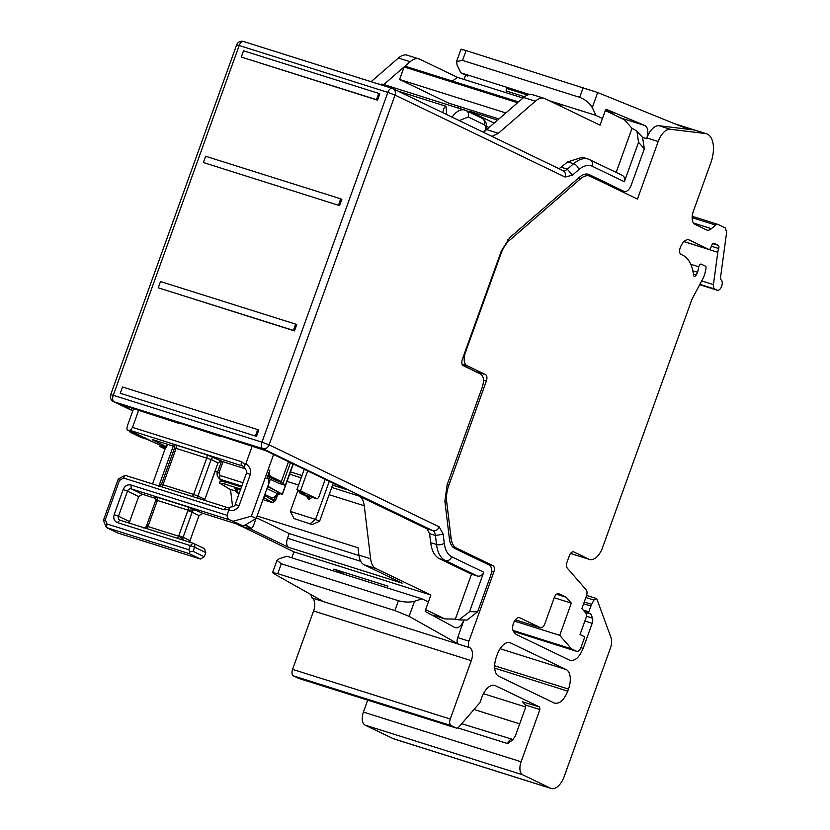 <?xml version="1.0" encoding="UTF-8"?>
<svg xmlns="http://www.w3.org/2000/svg" width="830" height="830" viewBox="0 0 830 830"><rect width="100%" height="100%" fill="white"/><g stroke="black" fill="none" stroke-linecap="round" stroke-linejoin="round"><path stroke-width="1.25" d="M298.779 678.401L293.353 675.859C291.849 674.769 291.589 672.601 292.565 669.354L313.584 610.973L471.284 660.67A11.122 5.862 107.5 0 0 469.894 647.753L458.368 644.049L409.107 616.348L394.893 610.579L398.452 600.723C404.48 602.31 409.844 602.487 414.533 601.262L421.962 598.845L428.405 601.947M313.584 610.973A11.122 5.862 107.5 0 0 312.205 598.057L310.659 594.404M421.962 598.845L286.796 556.245L279.368 558.673L276.992 560.312L281.297 563.809L277.749 573.665L394.893 610.579M277.749 573.665L272.551 572.638L273.942 573.748L323.202 601.46L311.935 597.911M471.284 660.67L450.265 719.05A5.561 2.936 -72.5 0 0 451.043 725.555L456.044 727.962L298.354 678.266M586.592 595.421L596.179 598.44L596.957 599.291L611.046 637.71A11.122 5.862 -72.5 0 1 610.455 648.033L564.224 776.444A16.683 8.798 -72.5 0 1 551.224 788.5L393.534 738.804L364.961 725.088C361.953 722.909 361.434 718.573 363.395 712.078L367.7 700.136M281.297 563.809L398.452 600.723M458.368 644.049C456.946 642.908 456.708 640.76 457.672 637.596L464.012 620.01M464.105 619.73C461.511 625.913 458.482 628.538 455.027 627.605L425.23 611.451L425.894 609.78M447.183 484.679L448.864 485.218A22.244 11.734 107.5 0 0 446.665 501.486L451.095 538.276A22.244 11.734 -72.5 0 0 456.417 548.018L492.999 565.655A5.561 2.936 -72.5 0 1 493.777 572.161L468.94 641.144A5.561 2.936 107.5 0 0 469.635 647.597M448.864 485.218L486.349 381.095L483.496 380.202M464.81 352.428L465.371 352.605A11.122 5.862 107.5 0 0 466.937 365.615L485.571 374.6C487.075 375.689 487.335 377.847 486.349 381.095M477.831 372.701L462.352 364.827M465.371 352.605L500.978 253.71A22.244 11.734 -72.5 0 1 509.413 240.451L507.555 239.87M711.383 246.22L718.676 248.523A11.122 5.862 107.5 0 0 717.794 252.279L713.427 284.607A5.561 2.936 -72.5 0 0 714.723 289.016L717.12 290.168A5.561 2.936 -72.5 0 0 717.327 290.251A5.561 2.936 -72.5 0 0 721.706 286.101A5.561 2.936 -72.5 0 0 720.948 279.762A2.22 1.172 -72.5 0 1 720.461 278.019L726.624 232.369L725.327 227.96L718.023 224.442A5.561 2.936 -72.5 0 0 717.815 224.359A5.561 2.936 -72.5 0 0 715.595 225.065L711.403 228.686A11.122 5.862 107.5 0 1 706.963 230.097A11.122 5.862 107.5 0 1 706.548 229.931L694.907 224.318A11.122 5.862 -72.5 0 1 693.341 211.318L710.833 162.753A24.464 12.907 -72.5 0 0 707.388 134.128A24.464 12.907 -72.5 0 0 706.475 133.765A24.464 12.907 -72.5 0 0 705.23 133.506L670.339 129.273A16.683 8.798 107.5 0 0 658.19 141.515L637.461 199.086L590.244 176.313A22.244 11.734 107.5 0 0 589.404 175.981A22.244 11.734 107.5 0 0 580.512 178.803L509.413 240.451M679.355 125.652L692.407 129.76L659.072 125.724A16.683 8.798 107.5 0 0 646.923 137.967L646.684 138.641L642.513 137.334M718.676 248.523A2.781 1.463 107.5 0 0 718.251 245.379L713.987 243.325A2.781 1.463 107.5 0 0 713.883 243.283A2.781 1.463 107.5 0 0 711.725 245.296L710.968 247.382A2.781 1.463 -72.5 0 1 708.799 249.394A2.781 1.463 -72.5 0 1 708.696 249.353L684.024 241.572L708.799 249.394M596.303 598.492L593.927 600.069L591.645 604.365A7.231 3.808 -72.5 0 0 590.898 606.066L588.812 611.845A1.11 0.591 -72.5 0 0 588.968 613.142L591.002 614.127L592.475 618.153A5.561 2.936 107.5 0 1 592.184 623.309L583.168 648.334C579.278 657.619 574.734 661.562 569.546 660.151L516.851 634.743A22.244 11.734 -72.5 0 1 513.334 631.163A7.781 4.109 -72.5 0 1 513.936 622.178A7.781 4.109 -72.5 0 1 519.538 617.686A7.781 4.109 -72.5 0 1 519.829 617.8L540.32 627.677A5.561 2.936 107.5 0 0 540.527 627.76A5.561 2.936 107.5 0 0 544.864 623.745L554.264 597.642C555.561 594.539 557.075 593.232 558.798 593.699L566.236 597.289L571.331 603.13L559.731 635.344L571.486 648.832L576.497 651.249A5.561 2.936 -72.5 0 0 576.705 651.332A5.561 2.936 -72.5 0 0 581.042 647.307L584.797 636.869L580.014 634.556L586.271 617.167A3.341 1.764 -72.5 0 0 586.156 613.546L581.892 608.504L586.426 595.919A5.561 2.936 -72.5 0 0 586.208 589.86L567.274 568.125A5.561 2.936 -72.5 0 1 567.066 562.066L569.297 555.872A5.561 2.936 107.5 0 1 573.623 551.857A5.561 2.936 107.5 0 1 573.841 551.94L589.01 559.254A16.683 8.798 -72.5 0 0 589.632 559.493A16.683 8.798 -72.5 0 0 602.632 547.437L692.033 299.101L702.823 278.818A13.903 7.335 -72.5 0 0 705.251 272.053L705.967 268.681A2.781 1.463 -72.5 0 0 705.376 266.129L701.236 264.137A2.781 1.463 -72.5 0 0 701.132 264.096A2.781 1.463 -72.5 0 0 698.777 266.804L697.615 272.333L696.173 275.041A2.781 1.463 -72.5 0 1 694.295 276.39A2.781 1.463 -72.5 0 1 694.191 276.349A2.781 1.463 -72.5 0 1 693.527 275.114A44.478 23.458 -72.5 0 0 682.831 255.267L680.974 254.364A5.561 2.936 107.5 0 1 680.185 247.859A11.122 5.862 -72.5 0 1 688.848 239.818A11.122 5.862 -72.5 0 1 689.274 239.984L708.696 249.353M697.615 272.333L692.842 270.839M571.486 648.832L513.002 630.395M559.731 635.344L514.496 621.089M571.331 603.13L554.222 597.745M566.236 597.289L556.494 594.218M570.168 660.4L569.546 660.151M591.002 614.127L585.067 612.25M551.224 788.5A16.683 8.798 -72.5 0 1 550.601 788.251L392.912 738.555M456.044 727.962A5.561 2.936 -72.5 0 0 456.251 728.045A5.561 2.936 -72.5 0 0 459.032 726.79L479.885 702.699L481.774 697.48A16.683 8.798 -72.5 0 1 494.763 685.414A16.683 8.798 -72.5 0 1 495.396 685.663L539.573 706.963L539.884 709.567L521.095 761.774A11.122 5.862 -72.5 0 0 522.651 774.784L550.601 788.251M539.884 709.567L525.473 705.023L525.245 708.436L515.337 735.94L512.608 740.007L507.576 743.566L457.735 727.858M525.473 705.023L522.433 701.661M494.649 665.785L568.509 689.056A16.683 8.798 107.5 0 0 566.164 669.54L509.527 642.451M568.509 689.056L567.762 691.141C563.861 700.427 559.316 704.369 554.139 702.958L498.778 676.263A16.683 8.798 107.5 0 1 496.433 656.758L497.18 654.673A16.683 8.798 -72.5 0 1 510.18 642.607A16.683 8.798 -72.5 0 1 510.803 642.856M554.762 703.207L554.139 702.958M462.518 49.935C459.779 48.773 460.961 48.98 466.087 50.568L597.693 92.535L684.428 127.706L692.407 129.76M602.456 118.524L596.002 115.422L592.257 107.61C589.653 103.034 585.461 99.61 579.672 97.338L462.528 60.424L456.562 61.513L457.091 65.02L460.837 72.822L529.53 94.475M620.301 117.787L644.931 125.548L606.045 109.228L605.568 110.691M644.931 125.548L645.118 125.631C648.126 127.81 648.645 132.146 646.684 138.641M467.757 76.163L460.837 72.822M549.201 100.669L596.002 115.422M506.912 88.499L527.59 95.014M556.121 104.009L560.976 105.535M605.651 110.442L614.034 113.077M467.352 111.168L469.541 111.251L494.13 123.11M497.595 120.101L469.541 111.251M398.151 91.155L445.98 106.23L446.716 114.571M533.4 95.004C530.443 93.686 527.206 94.516 523.668 97.494L518.543 101.934L404.999 66.161L410.124 61.711L398.41 58.027L371.103 81.703M457.621 77.439L419.856 59.231L407.312 55.205A22.244 11.734 -72.5 0 0 398.41 58.027M419.856 59.231C416.909 57.903 413.662 58.733 410.124 61.711M452.288 81.06L457.475 77.387L523.035 98.044M621.722 175.089C624.347 176.261 625.218 178.471 624.347 181.729L638.54 142.293L636.932 131.047L632.035 128.308L624.482 119.811L605.319 110.566L600.059 125.185L545.113 98.697A22.244 11.734 107.5 0 0 544.273 98.365A22.244 11.734 107.5 0 0 535.381 101.187L498.342 133.298L491.972 136.39M383.813 84.525L404.096 66.95L517.63 102.723L486.629 129.615L498.342 133.298M559.057 168.729L567.751 161.892L582.432 157.244L588.294 159.09A36.696 19.36 107.5 0 0 573.613 163.738L567.751 161.892M632.035 128.308L616.171 172.37M560.727 106.23L561.35 104.497M507.286 87.461L506.041 90.906L524.581 96.747M464.012 79.452L465.578 75.105M449.155 103.273L498.913 118.949M404.096 66.95L399.583 79.472L448.553 103.086M399.583 79.472L505.833 112.953M482.894 132.012L486.629 129.615M642.607 137.427L644.319 148.798L638.54 142.293M469.562 611.658L483.755 572.223C482.355 575.315 480.228 576.58 477.375 576.03L471.513 574.184L455.338 619.118L458.949 619.906L469.562 611.658L477.624 611.824L490.675 575.564C492.252 570.366 491.837 566.9 489.43 565.157L454.716 548.423C451.821 546.928 450.047 543.681 449.383 538.68L444.88 501.237L447.08 484.969L482.313 387.112C484.274 380.617 483.755 376.291 480.746 374.112L463.182 365.636C461.677 364.557 461.407 362.388 462.393 359.141L501.382 250.847L509.817 237.588L579.558 177.112C583.085 174.134 586.333 173.304 589.29 174.632L624.004 191.367C626.764 192.114 629.182 190.018 631.267 185.069L644.319 148.798M588.449 174.3L587.578 174.093M616.659 189.053L624.336 191.502L616.825 189.126M477.624 611.824L467.01 620.072L459.146 619.917M584.517 174.29L585.461 174.736M120.267 393.264L256.501 436.373L258.763 430.106L257.694 429.587L122.529 386.998L120.267 393.264L256.501 436.373M158.24 287.803L294.474 330.911L296.725 324.644L295.656 324.136L160.491 281.536L158.24 287.803L293.405 330.402L295.656 324.136M203.35 162.514L339.574 205.622L341.836 199.356L340.767 198.837L205.601 156.248L203.35 162.514L339.574 205.622M377.546 100.16L379.798 93.894L378.739 93.385L243.564 50.796L241.312 57.052L377.546 100.16L376.478 99.652L378.739 93.385M332.581 485.156L345.892 489.347L265.507 450.597L221.164 436.175M220.988 436.653L178.803 422.833M178.637 423.31L119.126 404.023L132.862 410.653M471.513 574.184L439.464 558.725C434.692 556.266 431.766 550.913 430.677 542.654L429.598 533.669L426.931 528.793L358.923 496.008C361.818 497.502 363.592 500.749 364.245 505.75L370.626 558.808C371.29 563.809 373.064 567.056 375.959 568.55L430.895 595.037L425.634 609.656L444.797 618.889L455.338 619.118M444.797 618.889L432.887 615.144M290.469 471.886L301.995 475.517M387.309 587.92L387.942 586.146L333.878 569.11L333.235 570.884M345.695 574.806L333.878 569.11M255.443 435.854L257.694 429.587M293.405 330.402L294.474 330.911M338.515 205.103L340.767 198.837M241.312 57.052L376.478 99.652M291.787 557.822L293.924 551.877L237.183 524.114M230.512 489.441L232.597 506.767M430.895 595.037L293.924 551.877M247.765 526.448A22.244 11.734 -72.5 0 0 250.702 529.073L288.612 547.354L402.145 583.137L364.235 564.857A22.244 11.734 107.5 0 1 358.913 555.114L358.031 547.769L257.093 515.97M288.612 547.354A7.781 4.109 -72.5 0 1 287.512 538.245L289.203 533.555L256.449 517.754M289.203 533.555L358.965 555.529M294.038 518.574L312.122 524.591L294.038 518.574L290.344 511.425L315.576 519.373L319.571 521.302L333.266 483.257M209.482 486.577L215.157 471.305M145.198 437.918L149.275 440.035L140.768 437.286L130.123 432.16L129.096 430.957M147.73 439.537L136.473 433.717L127.706 430.241L131.96 432.295M288.508 461.688L281.339 481.587L270.694 476.451C269.19 475.362 268.93 473.193 269.916 469.946L266.907 478.308L268.505 479.076L268.972 482.977L256.19 518.48L243.418 526.075L230.439 520.12C228.011 519.103 226.953 517.515 227.264 515.368L229.329 507.462M281.339 481.587L273.63 479.221L267.696 476.098M267.685 486.556L282.387 494.338L280.032 493.684L277.479 495.199L275.601 500.428L272.873 502.783L263.712 497.575M273.599 454.498L251.397 516.167L256.19 518.48M307.671 470.921L300.502 490.821L317.153 498.851L306.114 495.365A1.951 1.027 -72.5 0 1 306.042 495.344L317.081 498.82L318.679 497.44L325.184 479.367M310.254 523.689L315.576 519.373L329.271 481.338M312.122 524.591L319.571 521.302M290.344 511.425L297.825 490.644M165.056 448.999L159.931 446.53L163.531 447.661L163.852 446.779M160.356 445.337L159.931 446.53M242.993 466.107L130.289 430.428L127.706 430.241C126.71 429.992 126.72 428.207 127.737 424.887L133.609 408.588M165.305 448.376L163.531 447.661M133.827 432.876L145.146 438.043M267.81 486.183L282.252 494.234L293.166 463.929L285.396 485.415L278.226 483.091L267.104 477.738M293.063 463.877L285.333 485.322L283.03 483.382L267.571 476.451M147.688 439.651L165.689 447.546M166.239 446.561L152.212 439.682M153.062 439.786L152.938 440.149C151.579 439.454 152.201 439.495 154.774 440.284L174.757 446.582M220.313 460.878L245.607 468.909M297.514 490.478L296.901 489.69L300.502 490.821M304.247 469.272L296.901 489.69M219.39 482.977L220.178 480.912L225.387 481.94L224.598 484.004L219.39 482.977L229.62 489.161A3.341 1.764 107.5 0 0 229.744 489.202A3.341 1.764 107.5 0 0 229.879 489.233M273.61 500.687L272.821 502.752L262.965 499.65L272.873 502.783M275.954 495.967L273.63 500.698L264.812 495.676L264.023 497.741M277.521 493.352A2.22 1.888 115.7 0 1 278.973 493.165L280.032 493.684M280.25 493.56L278.973 493.165M130.289 430.428L132.52 427.377L241.551 461.739L245.244 464.707L245.856 463.721C249.82 466.678 251.334 470.195 250.39 474.283L239.113 505.605C237.245 509.34 233.863 511.01 228.966 510.626M251.397 516.167L233.303 521.199M245.856 463.721L252.247 445.98M132.52 427.377L138.703 410.196M143.652 527.963L145.862 527.009L146.62 525.67L148.155 526.023L157.181 500.967A6.671 5.654 -64.3 0 0 157.347 500.438L188.026 510.108A2.781 1.463 107.5 0 0 187.632 506.85L202.873 513.303L243.418 526.075M202.873 513.303L199.034 515.575L192.114 512.245L183.098 537.301L190.018 540.641L199.034 515.575M190.018 540.641L189.8 542.177M204.284 556.754L200.445 559.036L189.271 553.652L189.8 551.846L193.1 551.369L204.284 556.754L205.788 552.583L204.522 548.723L193.349 543.339A3.341 2.822 -64.3 0 0 193.027 543.204L190.309 545.569L117.31 522.568C114.167 521.167 113.119 518.511 114.167 514.6L123.182 489.544C124.874 485.841 127.426 484.315 130.85 484.979L227.264 515.368M200.445 559.036L117.549 532.912L106.365 527.527L107.018 523.979L188.804 549.75L189.8 551.846M173.823 444.87L173.74 444.839C172.256 444.071 172.931 444.123 175.773 444.984L206.411 454.643L221.216 460.951L218.02 462.85L211.1 459.519L197.945 496.06L204.865 499.401L218.02 462.85M204.865 499.401L204.678 500.365M290.5 462.642L283.03 483.382M130.85 484.979L131.316 488.88L142.49 494.275L155.801 498.467M142.49 494.275L138.662 496.558L127.488 491.163L118.462 516.219L129.646 521.614L138.662 496.558M129.646 521.614L129.428 523.159M217.512 472.353L215.001 471.233M245.244 464.707L243.781 466.885C246.552 470.237 247.444 472.301 246.469 473.09L235.201 504.422C235.471 505.761 233.458 506.725 229.163 507.296L226.86 507.358A3.341 1.764 -72.5 0 1 226.984 507.41M250.39 474.283L246.904 473.37M239.113 505.605L235.637 504.692M155.355 497.45L154.494 496.9L156.963 497.191L187.632 506.85M217.585 472.146L215.074 471.035M224.598 484.004L240.721 489.078M237.349 490.468L234.9 488.704L240.461 489.804M241.53 486.826L239.299 486.318M239.268 493.093A11.122 0.716 -160.2 0 0 236.571 492.626A11.122 0.716 -160.2 0 0 236.571 492.647L239.144 493.456M225.387 481.94L241.468 487.002M229.122 509.496L224.266 509.765L123.556 478.039L125.164 475.32L226.735 507.327M118.275 479.045L125.164 475.32M123.556 478.039L119.416 480.497L118.773 479.118M119.416 480.497L105.317 519.673L103.74 520.887M118.275 479.035L103.377 520.41L106.365 527.527L189.271 553.652M155.656 497.907L156.144 499.816L157.347 500.438A2.781 1.463 107.5 0 0 156.963 497.191M195.953 509.962L188.026 510.108A6.671 5.654 -64.3 0 0 187.819 510.626L192.114 512.245A3.341 2.822 -64.3 0 1 195.953 509.962M177.091 538.172A2.781 1.463 107.5 0 0 178.626 536.211L180.401 537.103L183.368 540.527M146.412 528.513A2.781 1.463 107.5 0 0 147.948 526.542L145.758 527.133L146.557 526.438M255.889 518.657L254.354 523.108C253.15 526.666 252.154 528.316 251.355 528.056L245.4 524.892M249.405 527.403L244.954 525.027M167.992 444.444L165.035 449.051L152.564 483.942M167.702 444.351L166.104 446.82M312.205 598.057L469.894 647.753M292.565 669.354L450.265 719.05M409.107 616.348L414.533 601.262M457.672 637.596L468.94 641.144M451.095 538.276L449.269 537.695M456.417 548.018L452.578 546.804M446.665 501.486L444.849 500.905M485.571 374.6L477.011 371.902M466.937 365.615L462.02 364.069M500.978 253.71L500.417 253.534M580.512 178.803L578.386 178.128M584.216 174.373L584.901 174.559A22.244 11.734 107.5 0 0 584.185 174.383M658.19 141.515L646.923 137.967M659.072 125.724L670.339 129.273M705.23 133.506L676.025 124.293M693.455 223.031L711.403 228.686M715.595 225.065L692.147 217.678M717.12 290.168L699.7 284.68L717.327 290.251M714.723 289.016L699.887 284.337M713.427 284.607L701.703 280.913M717.794 252.279L683.972 241.623M712.763 243.647L718.251 245.379M689.274 239.984L688.412 239.714M696.173 275.041L693.413 274.17M698.777 266.804L690.778 264.282M589.01 559.254L570.584 553.444M576.497 651.249L513.448 631.381M540.527 627.76L515.337 619.823L540.32 627.677M519.829 617.8L519.227 617.613M580.917 647.628L583.168 648.334M592.184 623.309L584.891 621.016M586.52 616.275L592.475 618.153M588.968 613.142L584.673 611.793M588.812 611.845L583.231 610.081M590.898 606.066L583.604 603.763M591.645 604.365L584.227 602.03M593.927 600.069L585.845 597.517M522.651 774.784L364.961 725.088M521.095 761.774L363.395 712.078M539.573 706.963L523.004 701.983M495.396 685.663L494.109 685.258M483.434 693.673L525.587 706.952M451.043 725.555L293.353 675.859M493.777 572.161L491.588 571.465M492.999 565.655L488.486 564.234A5.561 2.936 -72.5 0 1 489.368 565.126M452.775 547.012L488.486 564.234A5.561 4.71 -64.3 0 1 487.957 564.016L452.858 547.105M500.106 648.728L566.164 669.54M494.701 668.119L567.762 691.141M474.013 709.474L519.684 723.874M507.576 743.566C508.883 740.464 510.398 739.157 512.12 739.623M597.693 92.535L592.257 107.61M489.026 127.53L486.619 126.368M583.231 87.482L579.672 97.338M462.528 60.424L466.087 50.568M461.024 107.039L460.443 108.668M484.969 131.202C485.955 127.965 485.685 125.797 484.181 124.697L468.213 116.999L459.218 120.589M378.822 84.141L383.657 84.473A22.244 11.734 107.5 0 0 379.798 84.442M465.589 110.359A22.244 11.734 107.5 0 0 464.759 110.027A22.244 11.734 107.5 0 0 452.039 117.134M468.213 116.999A5.561 4.71 -64.3 0 0 466.128 110.577L383.657 84.473M484.181 124.697A5.561 4.71 -64.3 0 0 482.095 118.275L466.128 110.577M445.98 106.23A4.451 2.345 107.5 0 0 443.158 112.859M523.668 97.494L535.381 101.187M624.347 181.729L592.288 166.28C593.17 163.022 592.288 160.802 589.663 159.64A36.696 19.36 107.5 0 0 588.294 159.09L622.251 175.296M561.485 167.328L567.336 169.175L573.613 163.738A5.561 3.59 -130.9 0 1 578.666 169.756L572.399 175.192L565.095 177.06L395.038 95.077L269.117 444.859L439.174 526.843L443.168 534.147L444.247 543.131C445.171 550.134 447.65 554.679 451.707 556.774L483.755 572.223M572.399 175.192L567.336 169.175A11.122 5.862 -72.5 0 1 562.948 170.607M592.288 166.28C588.159 164.423 583.625 165.585 578.666 169.756M243.73 41.583A5.561 2.936 107.5 0 0 243.522 41.5L392.206 88.354A5.561 2.936 107.5 0 1 392.414 88.436A5.561 4.71 115.7 0 1 392.953 88.644L563.01 170.638A5.561 4.71 115.7 0 1 565.095 177.06M236.623 44.924L239.185 45.515L113.264 395.298L110.691 394.696L236.623 44.924A5.561 5.561 0 0 1 243.522 41.5A5.561 2.936 107.5 0 0 239.185 45.515L387.869 92.379A5.561 2.936 107.5 0 1 392.206 88.354A5.561 5.561 0 0 1 392.953 88.644A5.561 4.71 115.7 0 1 395.038 95.077L387.869 92.379L261.948 442.151L269.117 444.859A5.561 4.71 115.7 0 1 262.726 448.657L432.783 530.64A5.561 4.71 -64.3 0 0 439.174 526.843M477.375 576.03L445.316 560.572A5.561 4.71 -64.3 0 0 451.707 556.774M444.247 543.131A5.561 3.071 173.1 0 1 436.528 544.49L435.449 535.516L429.598 533.669M439.464 558.725L445.316 560.572A36.696 19.36 -72.5 0 1 436.528 544.49L430.677 542.654M443.168 534.147L435.449 535.516A11.122 5.862 -72.5 0 0 432.783 530.64L426.931 528.793M132.8 410.84L114.042 401.803A5.561 2.936 -72.5 0 1 113.264 395.298L261.948 442.151A5.561 2.936 -72.5 0 0 262.726 448.657L114.042 401.803A5.561 4.71 115.7 0 1 113.513 401.585L132.779 410.881M289.649 474.179L301.176 477.81M331.751 487.449L358.923 496.008M250.702 529.073L238.988 525.39M375.959 568.55L364.235 564.857M358.913 555.114L370.626 558.808M364.245 505.75L329.147 494.69M298.572 485.052L287.045 481.421M360.749 561.329L287.512 538.245M134.979 433.685L130.123 432.16M270.694 476.451L267.893 475.569M304.735 493.954A1.951 1.65 -64.3 0 0 305.098 494.13L297.431 490.437M276.815 494.888L277.479 495.199M305.378 495.147A1.951 1.65 115.7 0 1 304.299 495.209L301.103 493.674A1.951 1.65 115.7 0 1 300.917 493.601L308.231 497.129A1.951 1.65 115.7 0 1 308.055 497.025M310.181 496.651A1.951 1.65 115.7 0 1 308.231 497.129M301.103 493.674L302.296 493.757A1.951 1.027 -72.5 0 1 301.819 492.564M305.098 494.13L302.971 493.975A1.951 1.027 -72.5 0 1 302.494 492.896M302.971 493.975L302.296 493.757M269.408 498.291L274.533 499.909M222.99 461.771L219.006 472.861L217.896 472.778M219.006 472.861L220.054 475.517L243.003 482.749M266.949 488.6L277.262 493.57L277.77 492.169M264.832 494.462L270.881 497.377A1.11 0.591 107.5 0 0 270.922 497.388L270.881 497.377A5.561 4.71 -64.3 0 0 277.262 493.57L277.241 493.643M306.197 495.386A1.951 1.027 -72.5 0 1 306.114 495.365L304.371 494.856M304.299 495.209C303.012 494.545 303.593 494.597 306.042 495.344M306.592 496.34L308.698 499.473L313.159 496.817M243.75 466.854L242.557 465.858A5.561 4.71 -64.3 0 0 242.028 465.64A3.341 1.764 -72.5 0 1 241.551 461.739M175.773 444.984A2.781 1.463 -72.5 0 1 176.168 448.242L163.002 484.782L161.466 484.419L158.758 486.214M174.01 444.942L174.622 447.878L211.1 459.519A2.781 2.355 -64.3 0 1 214.296 457.61M206.411 454.643A2.781 1.463 -72.5 0 1 206.805 457.89L193.649 494.441L197.945 496.06A2.781 2.355 115.7 0 0 198.007 498.259M229.568 489.129L236.996 491.464M220.054 475.517A3.341 1.764 107.5 0 0 220.521 479.418L226.424 482.261M241.789 486.121L220.521 479.418A5.561 4.71 115.7 0 1 219.992 479.201L226.144 482.168M105.317 519.673L107.018 523.979M188.804 549.75L190.309 545.569L194.604 547.188A3.341 2.822 -64.3 0 0 193.349 543.339A3.341 3.341 0 0 0 192.902 543.162L193.027 543.204M123.182 489.544L127.488 491.163A3.341 2.822 -64.3 0 1 131.316 488.88L230.439 520.12M183.264 540.123A3.341 2.822 115.7 0 1 183.098 537.301L178.792 535.682A6.671 5.654 -64.3 0 0 178.626 536.211L147.948 526.542A6.671 5.654 -64.3 0 0 148.155 526.023M117.31 522.568L120.039 520.202L192.778 543.131M205.788 552.583L194.604 547.188L193.1 551.369M119.862 520.14A3.341 2.822 115.7 0 1 119.717 520.078A3.341 2.822 115.7 0 1 118.462 516.219L114.167 514.6M161.466 486.754A2.781 1.463 -72.5 0 0 163.002 484.782L193.649 494.441A2.781 1.463 -72.5 0 1 192.104 496.402M224.266 509.765A3.341 1.764 -72.5 0 1 226.86 507.358L125.04 475.268M192.902 543.162L120.039 520.202M187.819 510.626L178.792 535.682M146.62 525.67L155.635 500.604L157.181 500.967M236.343 489.887L236.747 488.777M245.099 525.079L246.738 525.587M173.263 446.104L158.924 485.944M276.992 560.312L272.551 572.638M584.901 174.559L589.404 175.981M706.475 133.765L674.655 123.743M717.815 224.359L692.22 216.288M589.632 559.493L570.552 553.486M576.705 651.332L513.469 631.402M456.251 728.045L298.561 678.349M513.168 739.572L461.688 723.718M456.562 61.513L461.003 49.198M458.523 106.25L457.942 107.879M486.204 129.968L486.598 125.89L485.965 122.674L484.388 120.018L482.095 118.275M532.559 94.672L544.273 98.365M448.843 103.2L498.892 118.97M642.711 137.552L636.932 131.047M110.691 394.696A5.561 5.561 0 0 0 113.513 401.585M305.243 494.203L297.472 490.468M229.744 489.202L236.986 491.485M282.387 494.338L293.312 464.001M299.454 490.883C299.671 492.937 300.159 493.85 300.917 493.601M221.496 461.283L217.46 472.498C216.506 474.521 217.346 476.762 219.992 479.201M270.922 497.388C272.281 498.726 274.45 497.481 277.407 493.663L277.915 492.252M174.622 447.878L161.466 484.419M155.884 498.882L154.94 497.097M155.884 498.986L155.635 500.604M268.204 485.322L270.373 479.304M237.868 489.046L236.571 492.626"/></g></svg>
